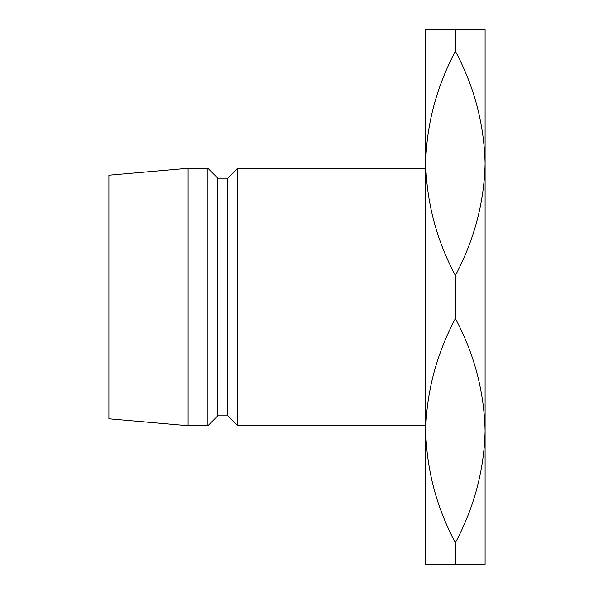 <?xml version="1.0" encoding="UTF-8"?>
<svg xmlns="http://www.w3.org/2000/svg" width="594" height="594" viewBox="0 0 594 594"><rect width="100%" height="100%" fill="white"/><g stroke="black" fill="none" stroke-linecap="round" stroke-linejoin="round"><path stroke-width="0.89" d="M425.698 168.302L237.6 168.302L237.6 425.698L425.698 425.698M237.6 425.698L227.702 415.8L227.702 178.2L237.6 168.302M227.702 178.2L217.798 178.2L207.9 168.302L188.098 168.302L188.098 425.698L207.9 425.698L207.9 168.302M227.702 415.8L217.798 415.8L217.798 178.2M217.798 415.8L207.9 425.698M188.098 425.698L108.902 418.77L108.902 175.23L188.098 168.302M455.398 29.7L485.098 29.7L485.098 163.35C484.266 202.205 474.368 239.575 455.398 275.468C436.59 240.214 426.692 202.844 425.698 163.35L425.698 29.7L455.398 29.7L455.398 51.233C474.212 86.486 484.11 123.856 485.098 163.35L485.098 564.3L425.698 564.3L425.698 163.35C426.537 124.495 436.434 87.125 455.398 51.233M455.398 542.768C436.59 507.514 426.692 470.144 425.698 430.65C426.537 391.795 436.434 354.425 455.398 318.533C474.212 353.786 484.11 391.156 485.098 430.65C484.266 469.505 474.368 506.875 455.398 542.768L455.398 564.3M455.398 275.468L455.398 318.533"/></g></svg>
